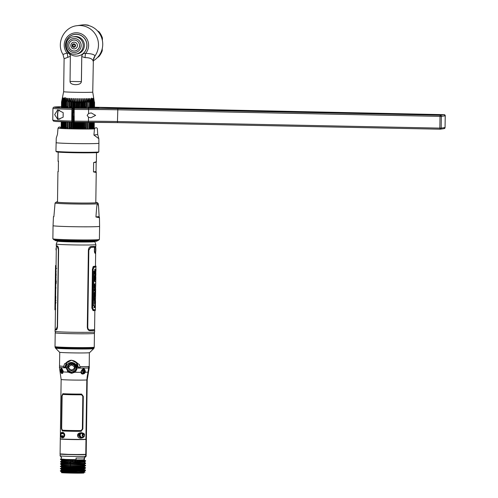 <?xml version="1.0" encoding="UTF-8"?>
<svg xmlns="http://www.w3.org/2000/svg" width="498" height="498" viewBox="0 0 498 498"><rect width="100%" height="100%" fill="white"/><g stroke="black" fill="none" stroke-linecap="round" stroke-linejoin="round"><path stroke-width="0.75" d="M54.643 239.88A21.501 0.691 0.8 0 0 54.631 239.936A21.501 0.691 0.8 0 0 71.88 240.833A21.501 0.691 0.8 0 0 97.614 240.534A21.501 0.691 0.8 0 0 97.608 240.484M97.614 240.534L97.023 241.107A20.922 0.672 -179.2 0 1 71.986 241.399A20.922 0.672 -179.2 0 1 55.203 240.522L54.631 239.936M56.94 240.26A20.922 0.672 -179.2 0 1 58.64 240.179M93.599 240.665A20.922 0.672 -179.2 0 1 95.299 240.795M55.515 332.72A19.615 0.635 0.8 0 0 55.21 332.826A19.615 0.635 0.8 0 0 70.959 333.666A19.615 0.635 0.8 0 0 94.439 333.374A19.615 0.635 0.8 0 0 94.141 333.262M94.439 333.374L94.247 347.187A19.615 0.635 -179.2 0 1 70.766 347.48A19.615 0.635 -179.2 0 1 55.017 346.639L55.21 332.826M71.594 352.864A15.027 0.486 -179.2 0 1 59.536 352.235L55.515 348.102A19.111 0.616 -179.2 0 0 70.841 348.899A19.111 0.616 -179.2 0 0 93.711 348.631L89.572 352.652A15.027 0.486 -179.2 0 1 71.594 352.864M55.595 346.801A19.578 0.629 0.8 0 0 55.054 346.944A19.578 0.629 0.8 0 0 70.766 347.778A19.578 0.629 0.8 0 0 94.203 347.492A19.578 0.629 0.8 0 0 93.668 347.33M79.805 367.512L80.209 367.512M64.746 367.207L65.736 366.335M71.494 363.154L71.494 363.416C74.109 363.702 75.578 365.183 75.901 367.854C76.057 369.946 74.588 371.371 71.494 372.137C68.475 371.24 67.062 369.753 67.255 367.673C67.51 365.022 68.917 363.602 71.482 363.416M89.354 352.721L89.223 366.36A14.859 0.479 -179.2 0 1 88.93 366.453A14.859 0.479 -179.2 0 1 80.228 366.677L79.985 366.653M78.049 363.733L71.575 360.16L65.531 363.384M63.607 366.335A14.859 0.479 -179.2 0 1 59.505 365.949L59.754 352.304M65.748 363.322L66.029 362.911M66.39 362.451L70.411 360.222M76.524 241.997L76.549 241.474M81.915 242.04L81.94 241.524M81.896 242.04L81.902 241.524M76.561 241.997L76.568 241.474M59.636 365.968L63.57 366.428L64.64 367.817L65.499 366.852L66.682 363.789L65.997 362.918C69.564 359.444 73.368 359.519 77.414 363.154L76.592 363.994L77.887 367.107L78.921 368.109L80.34 366.771L88.831 366.565L86.82 379.937L85.893 439.236C82.444 439.678 57.706 439.174 60.401 438.719M62.754 432.413A2.571 2.521 -98.3 0 0 60.887 434.368L60.557 434.331L60.544 435.383C59.791 437.051 63.881 439.908 64.759 435.159L62.991 437.642L60.874 435.358A2.571 2.521 -98.3 0 0 63.408 437.481M60.557 434.331C59.561 432.252 64.522 431.069 64.759 435.159M77.595 435.42C77.788 439.709 84.268 438.221 84.386 435.868L84.399 434.816C85.301 432.681 77.489 431.43 77.595 435.42L80.576 432.768L84.1 434.841A2.571 2.521 -98.3 0 0 83.185 433.279M61.341 428.523L62.35 430.932A13.041 0.423 0.8 0 0 81.068 431.312L82.861 428.965L83.315 396.371L81.591 394.067A13.041 0.423 -179.2 0 1 62.866 393.688L61.802 395.935L61.341 428.523M63.246 371.745L63.258 371.931C62.375 374.116 61.528 374.06 60.719 371.751L60.93 371.645M71.519 373.288L68.22 372.13L68.786 371.508L71.637 372.566L71.519 373.288L74.893 372.261L77.09 368.097L76.431 368.047C76.997 366.005 75.379 364.312 71.581 362.955L70.921 362.992L67 367.848L66.147 367.873C66.29 364.586 68.064 362.768 71.482 362.413C75.042 362.905 76.91 364.804 77.09 368.097A14.909 0.479 -179.2 0 0 78.921 368.109A14.909 0.479 -179.2 0 0 88.812 367.904M88.115 372.099A14.255 0.461 -179.2 0 1 85.102 372.249C85.363 373.587 81.267 375.467 80.956 372.299L82.519 373.681L84.554 372.018L85.102 372.249L85.332 371.452L84.616 371.34M81.205 371.464C81.765 369.815 82.525 369.018 83.483 369.068L81.006 371.502L80.956 372.299A14.255 0.461 -179.2 0 1 74.893 372.261M80.981 371.676A1.071 0.834 -86.9 0 0 81.031 371.502C83.116 367.879 84.554 367.866 85.332 371.452M60.849 370.904L60.488 370.942L60.719 371.751A14.255 0.461 -179.2 0 1 60.028 371.601L61.136 379.476L60.308 438.769M60.488 370.942C60.619 367.375 61.503 367.443 63.146 371.135L63.246 371.029M60.028 371.601L59.436 367.381A14.909 0.479 -179.2 0 0 64.64 367.817A14.909 0.479 -179.2 0 0 66.147 367.873L68.22 372.13A14.255 0.461 -179.2 0 1 63.258 371.931L63.146 371.135M59.555 365.986L59.436 367.381M60.912 370.313L61.553 368.62M62.25 369.174A2.328 1.114 -90.2 0 0 61.864 370.861L61.123 370.867M61.167 371.564L61.441 372.043M61.478 372.118L61.939 372.896C60.364 371.863 60.364 370.543 61.914 368.974A2.004 0.959 89.8 0 1 62.063 368.943A0.946 0.828 94.2 0 0 61.509 369.852A1.102 0.529 -90.2 0 0 60.968 370.91A1.102 0.529 -90.2 0 0 61.478 372.05A0.946 0.828 94.2 0 0 62.051 372.946A2.004 0.959 89.8 0 1 61.933 372.921M61.97 372.934L62.567 373.276L63.165 371.844M83.483 369.068L84.772 371.352M84.262 371.321L84.168 371.321A2.328 1.818 93.1 0 0 84.118 370.767M83.44 369.448A2.328 1.818 93.1 0 0 82.979 369.136M76.431 368.047L76.443 368.041C75.758 365.756 76.742 364.106 71.581 362.955L71.482 362.413M60.887 434.368L62.399 432.389L64.703 435.152C64.485 433.272 63.719 432.351 62.399 432.389L62.399 432.389M84.081 435.831L81.535 437.947L77.707 435.42M81.971 432.743A2.571 2.521 -98.3 0 0 81.46 432.718L80.576 432.768M81.068 432.774A2.571 2.521 -98.3 0 0 79.132 435.694A2.571 2.521 -98.3 0 0 81.902 437.842M60.233 454.101L60.065 455.826A13.041 0.423 0.8 0 0 60.071 455.838A13.041 0.423 0.8 0 0 71.7 456.405A13.041 0.423 0.8 0 0 85.749 456.286L84.118 457.892A11.404 0.367 -179.2 0 1 76.157 458.042M60.183 453.989C57.494 454.444 82.232 454.948 85.681 454.506L85.749 456.286M84.118 457.892L84.243 459.623L83.284 459.81A11.404 0.367 -179.2 0 1 70.467 459.828A11.404 0.367 -179.2 0 1 61.659 459.349L61.659 459.125M75.036 467.79L75.049 467.149M75.136 460.812L75.148 459.897M71.949 459.859L71.93 460.874L71.936 459.859M71.843 467.211L71.837 467.852L71.837 467.211M85.594 461.185L84.299 461.883L84.287 462.53L84.299 461.883L85.419 460.874L70.535 461.571L60.656 461.534L61.771 460.905L84.324 460.202L85.419 460.874L84.299 461.883L61.746 462.586L61.74 463.233L70.716 463.215L70.479 461.951L85.413 461.254L85.675 460.718L84.629 460.389M60.65 461.914L70.479 461.951M61.659 459.212L60.681 459.417L63.227 459.629L60.681 459.586L61.777 460.258L70.741 460.245L70.535 461.571M84.461 461.82L85.388 463.202L84.287 462.53L85.388 463.202L60.619 463.862M60.619 464.236L85.382 463.582L84.268 464.211L70.679 464.902L70.473 466.228L60.588 466.19L61.708 465.562L84.255 464.858L85.357 465.53L70.473 466.228M85.563 463.507L84.268 464.211L85.644 463.047M61.547 460.252L61.54 460.899L60.395 461.914L61.515 462.58L63.7 462.63M84.268 464.211L84.417 464.622L84.081 464.503M84.417 464.622L85.612 465.375L85.351 465.91L77.812 466.464L60.519 466.564M60.582 466.564L61.684 467.242L70.654 467.224L70.666 467.871L61.671 467.89L60.557 468.525L70.473 468.469L70.666 467.871L84.224 467.186L84.23 466.539L85.351 465.91L84.23 466.539L70.654 467.224L70.442 466.228M60.551 468.892L70.417 468.929L70.648 469.552L61.646 469.57M83.745 468.475L85.32 468.238L84.224 467.186L85.32 467.859L70.473 468.469L83.745 468.475L70.417 468.929M61.764 468.531L60.308 468.518L61.428 469.564L61.416 470.212L60.277 470.847L61.21 471.787M85.32 467.859L85.475 468.176L84.199 468.867L84.193 469.508L85.289 470.187L70.442 470.878L60.526 470.847L61.64 470.212L70.66 470.193L70.442 470.878M84.324 471.133L84.162 471.836L77.974 472.353L84.728 472.191L84.162 471.836L84.168 471.195L84.162 471.836L84.168 471.195L85.463 470.498L84.168 471.195L85.289 470.187L85.283 470.566L70.386 471.257L70.616 471.874L61.316 471.712M60.519 471.22L70.386 471.257M77.974 472.353L70.66 472.272L70.616 471.874L84.168 471.195M61.864 471.899L70.66 472.272A11.298 0.361 -179.2 0 1 68.425 472.222A11.298 0.361 -179.2 0 1 62.057 471.899M83.508 471.973A11.298 0.361 -179.2 0 1 83.963 472.172L84.728 472.191L83.963 472.172A11.298 0.361 -179.2 0 1 78.174 472.341M61.453 467.236L61.677 467.883M62.742 373.214L61.87 370.711M64.877 367.754A13.228 0.423 -179.2 0 1 64.118 367.717M79.512 367.86L79.512 368.053A13.228 0.423 -179.2 0 1 78.672 368.047M72.21 373.257L71.525 372.977M70.623 372.436L69.845 371.763M74.825 372.311L72.359 372.062M71.619 362.955A4.837 4.737 81.7 0 0 70.523 363.509L70.535 363.054M68.867 364.281L69.434 363.453M71.058 363.428A4.893 4.799 81.7 0 1 71.855 362.967M67.921 365.327L67.112 367.617L67.336 368.532M78.311 368.047L78.254 366.883L76.518 363.44M79.406 367.729L78.566 368.01M61.951 371.029L62.088 371.01A27.745 27.191 81.7 0 1 62.549 372.797M80.303 437.474A3.262 3.193 81.7 0 1 79.736 433.565M70.803 363.005L70.803 363.335M64.547 472.465L61.796 472.54L64.547 472.465C61.87 472.764 74.551 473.181 79.686 472.944L79.699 472.347M77.009 467.734L77.022 467.093M75.64 467.13L75.634 467.778M70.716 462.598L70.504 463.899M67.342 468.5L67.355 467.896M67.361 467.255L67.373 466.676M67.417 463.246L67.429 462.598M66.39 462.598L66.377 463.246M66.327 466.676L66.321 467.255M66.315 467.902L66.302 468.506M63.918 468.525L63.925 467.902L63.937 468.525M63.931 467.255L63.943 466.67M63.987 463.246L63.999 462.598M64.03 460.27L64.043 459.604M61.796 472.54L61.796 472.54C58.179 472.944 81.828 473.43 83.957 472.994L79.686 472.944M81.815 459.866L81.809 460.526M81.716 466.863L81.51 467.479M81.641 472.322L81.635 472.969M82.668 472.297L82.662 472.82L82.195 472.851L82.201 472.309L82.195 472.851L83.957 472.994L82.662 472.72M82.494 468.512L82.5 468.176L82.506 468.512M82.531 466.794L82.519 467.441L82.519 466.794M82.624 459.841L82.618 460.457L82.612 459.841M60.75 371.726A26.462 25.927 -98.3 0 0 60.663 371.408A13.602 13.328 81.7 0 1 60.532 370.948M60.955 436.895L60.961 436.036M60.968 435.738L60.993 433.988M60.849 434.393L60.818 436.615M83.845 434.094A2.129 2.085 81.7 0 1 84.056 434.549L84.554 434.474M82.17 433.011A2.173 2.129 -98.3 0 0 82.046 433.036L81.591 433.142A2.129 2.085 81.7 0 1 82.45 433.123M81.821 433.104A2.173 2.129 -98.3 0 0 81.411 433.304M81.989 437.244A2.173 2.129 -98.3 0 0 82.438 437.319M83.77 436.472A2.129 2.085 81.7 0 1 82.207 437.344L82.668 437.319A2.173 2.129 -98.3 0 0 82.992 437.275M82.207 437.344A2.129 2.085 81.7 0 1 81.591 433.142M63.85 367.499L64.914 367.549L63.875 367.524M79.892 367.86L79.257 367.86L79.91 367.848M81.305 431.293L81.124 431.305A12.855 0.417 -179.2 0 1 62.399 430.926L61.416 428.51L61.87 395.922L62.922 393.681M81.137 430.558L82.394 428.965L82.849 396.371L81.635 394.808A12.855 0.417 -179.2 0 1 62.91 394.422L62.81 394.428M62.387 430.185L61.665 428.541L62.119 395.954L62.885 394.428A12.948 0.417 0.8 0 0 81.604 394.808L82.817 396.377L82.363 428.965L81.106 430.565A12.948 0.417 -179.2 0 1 62.387 430.185M80.01 366.833L80.022 366.914C79.661 367.835 79.107 367.891 78.342 367.088L77.153 363.484L79.188 364.293L80.01 366.833M64.715 363.615L65.991 363.254L66.178 363.565L64.902 366.814C64.367 367.611 63.918 367.536 63.576 366.578L64.715 363.615M79.194 467.653L79.201 467.006M79.288 460.669L79.3 459.903M77.937 459.909L77.925 460.725M77.837 467.062L77.831 467.709M77.389 467.722L77.819 468.556M69.82 468.475L69.832 467.877M69.838 467.236L69.845 466.651M69.894 463.227L69.907 462.58M69.938 460.252L69.944 459.816M67.547 459.754L67.541 460.27M67.51 462.598L67.498 463.24M67.454 466.676L67.442 467.255M67.435 467.896L67.429 468.5M64.061 459.61L64.049 460.27M64.018 462.598L64.012 463.246M63.962 466.67L63.956 467.255M65.282 468.512L65.294 467.902M65.3 467.255L65.306 466.676M65.356 463.246L65.369 462.605M65.4 460.276L65.406 459.673M60.688 459.256L60.426 459.586M82.288 373.649L82.562 373.313M82.973 372.361L83.079 371.825M83.141 370.63A1.071 0.51 -90.2 0 1 83.147 371.01L83.116 370.375M81.697 372.56L81.267 372.678M84.94 454.394L71.824 454.581L60.918 453.946M73.225 371.813L74.588 371.545A4.277 4.189 -98.3 0 0 76.879 369.342M74.358 363.889L74.351 364.53M77.153 460.75L77.165 459.909M75.789 459.903L75.777 460.793M70.797 459.835L70.784 460.887M67.498 460.27L67.504 459.754M65.755 454.462A11.367 0.367 0.8 0 1 66.551 454.456L66.551 454.487M66.477 459.716L66.471 460.27M63.62 468.525L63.626 467.902M63.632 467.255L63.644 466.67M63.688 463.246L63.7 462.598M63.732 460.27L63.744 459.592M63.943 459.598L63.931 460.27M63.9 462.598L63.893 463.246M63.844 466.67L63.837 467.255M63.825 467.902L63.819 468.525M84.448 459.523L84.492 457.811A11.404 0.367 -179.2 0 1 84.486 457.818A11.404 0.367 -179.2 0 1 84.268 457.874L85.899 456.268L86.963 379.918A26.089 25.566 81.7 0 1 88.258 372.081A13.975 13.695 -98.3 0 0 88.955 367.885L89.173 366.397M64.945 367.717L65.325 367.356M85.899 456.268A13.041 0.423 0.8 0 0 86.148 456.199A13.041 0.423 0.8 0 0 86.154 456.187L87.218 379.837A13.041 0.423 -179.2 0 1 86.963 379.918M60.619 434.387L60.6 435.856M84.243 459.623L84.268 457.874M83.683 459.747L84.143 459.847M62.785 373.176L61.97 369.933M71.799 363.434L71.805 362.992M62.586 437.356L62.798 436.534M63.781 437.232L62.592 436.958M63.439 432.837L63.607 432.793A2.048 2.011 -98.3 0 0 62.144 433.826L62.736 433.714A2.104 2.067 81.7 0 1 63.489 432.924L63.445 432.949M64.254 436.684L63.439 436.503A2.104 2.067 81.7 0 1 62.704 435.682L62.119 435.762A2.048 2.011 -98.3 0 0 64.124 436.87L64.03 436.877M63.489 432.924L62.655 432.438M83.129 437.007L82.662 433.229L82.095 435.352L83.135 437.007M83.925 436.211L83.925 436.204A2.048 2.011 -98.3 0 1 82.294 437.25L82.799 437.219M82.631 433.21A2.048 2.011 -98.3 0 0 80.184 435.495A2.048 2.011 -98.3 0 0 82.294 437.25M80.004 460.308L79.68 460.289M83.938 460.289L82.836 460.164M80.004 459.934L79.674 460.65M62.941 459.617L63.744 459.629M70.448 459.828L70.604 460.245M84.255 464.858L85.351 465.91L85.612 465.375M85.575 467.703L84.224 467.186M83.876 467.267L82.743 467.136M83.882 471.905L84.336 471.948M84.318 471.612L85.09 472.073L84.728 472.191M85.463 470.498L85.538 470.037L84.517 469.707M63.626 467.927L61.671 467.89M75.186 467.722L75.459 467.143M81.616 459.872L81.61 460.538M81.516 466.875L81.51 467.522M79.898 467.616L79.91 466.975M79.997 460.638L80.004 459.897M81.242 459.878L81.23 460.563M81.143 466.9L81.13 467.547M70.492 468.425L70.498 467.871M70.504 467.23L70.511 466.85M70.56 463.221L70.573 462.574M70.392 459.828L70.386 460.245M75.298 459.897L75.285 460.806M75.198 467.143L75.186 467.79M70.399 462.574L70.392 463.221M70.343 466.645L70.336 467.23M70.33 467.877L70.318 468.469M61.833 472.527L64.385 472.409M81.635 472.658L81.124 472.633M81.13 472.191L81.124 472.733L81.635 472.751M81.124 472.733L79.692 472.639M79.636 466.987L79.63 467.634M82.724 468.506L82.724 468.164M82.736 467.417L82.749 466.769M82.836 460.432L82.842 459.835M64.541 434.125L64.516 436.167M77.022 364.611L77.427 364.617M84.355 468.805L84.193 469.508L84.423 468.743M83.788 468.469L82.724 468.301M75.634 467.747L75.217 467.722L75.192 468.369M63.987 433.148L63.937 436.603M64.479 436.254L64.51 434.038M75.989 371.153A2.048 2.004 -112.3 0 0 74.569 372.305M73.617 372.286L73.617 371.819M73.58 371.819L73.455 372.286M73.86 364.411L73.505 363.484L72.067 363.453L72.222 362.712M73.05 363.77L74.015 363.509M73.349 371.813L73.349 372.28M71.6 370.717C75.69 371.041 76.511 364.43 71.563 364.318C66.707 364.231 67.579 370.867 71.6 370.717L71.594 370.026C75.372 368.539 75.36 366.852 71.569 364.966C67.859 366.696 67.865 368.383 71.594 370.026M83.421 370.3A1.102 0.859 93.1 0 0 83.39 372.498A1.102 0.859 93.1 0 0 83.421 370.3M82.954 373.375A2.004 1.562 -86.9 0 1 81.423 371.39A2.004 1.562 -86.9 0 1 83.01 369.373A2.004 1.562 -86.9 0 1 83.676 369.553C84.977 370.861 84.915 372.099 83.477 373.257A2.004 1.562 -86.9 0 1 82.954 373.375M81.186 372.348L81.61 372.373M82.811 372.211A1.071 0.834 93.1 0 0 82.905 370.524M61.242 371.913A2.004 0.959 89.8 0 1 61.235 369.983M62.717 370.02A1.071 0.51 -90.2 0 0 62.48 371.209A1.071 0.51 -90.2 0 0 62.966 372.012L63.171 372.012M85.781 454.332A13.041 0.423 -179.2 0 1 71.519 454.444A13.041 0.423 -179.2 0 1 60.096 453.871L60.302 438.968A13.041 0.423 0.8 0 0 71.724 439.547A13.041 0.423 0.8 0 0 85.986 439.435L85.781 454.332M60.924 439.105L60.445 438.912A13.041 0.423 0.8 0 0 60.302 438.968M94.838 241.642L95.859 244.58A19.796 0.635 0.8 0 0 95.859 244.58A19.796 0.635 0.8 0 1 72.16 244.885A19.796 0.635 -179.2 0 1 56.268 244.039A19.796 0.635 -179.2 0 1 56.268 244.032L57.376 241.119A18.731 0.604 0.8 0 0 72.409 241.922A18.731 0.604 0.8 0 0 94.838 241.642A18.731 0.604 0.8 0 0 93.556 241.412M95.865 244.593L95.84 246.217A19.796 0.635 -179.2 0 1 90.972 246.566C89.491 246.784 88.625 247.979 88.376 250.145L87.299 327.167C87.486 329.34 88.32 330.504 89.802 330.666A19.796 0.635 0.8 0 0 94.664 330.311L94.645 331.936A19.796 0.635 0.8 0 0 94.645 331.936A19.796 0.635 0.8 0 1 70.94 332.228A19.796 0.635 -179.2 0 1 55.054 331.394A19.796 0.635 -179.2 0 1 55.048 331.382L55.073 329.763A19.796 0.635 0.8 0 0 56.069 329.981C56.84 329.863 57.326 328.73 57.525 326.564L58.602 249.535C58.465 247.357 58.011 246.137 57.245 245.869A19.796 0.635 -179.2 0 1 56.249 245.657L56.268 244.039M81.927 240.895L81.927 240.895A18.731 0.604 0.8 0 0 79.805 240.845A18.731 0.604 0.8 0 0 76.58 240.789L76.561 240.789M76.543 240.789A18.731 0.604 0.8 0 0 67.585 240.727M58.664 240.92A18.731 0.604 0.8 0 0 57.376 241.119M84.641 240.97A18.731 0.604 0.8 0 0 81.946 240.895M95.927 266.866L94.141 267.127L93.101 269.026L92.553 308.075L93.543 309.899L95.323 309.632L95.379 310.428A16.303 0.523 -179.2 0 1 93.556 310.646L92.174 308.088L92.721 269.038L94.172 266.38A16.303 0.523 0.8 0 0 95.996 266.162A16.303 0.523 0.8 0 0 95.94 266.119L95.853 266.231M95.074 307.565L95.106 305.535L95.099 307.565M95.591 270.918L95.61 269.225M57.942 288.734L57.519 310.578M56.187 329.975A19.615 0.635 -179.2 0 1 55.259 329.769L55.266 329.085M56.255 329.234A19.615 0.635 0.8 0 0 56.293 329.24L57.413 326.545L58.49 249.51L57.444 246.622A19.615 0.635 -179.2 0 1 56.423 246.404L56.436 246.473M57.594 247.07L57.774 246.193M56.187 329.234A19.702 0.635 -179.2 0 1 55.178 329.022L55.446 309.843A19.702 0.635 0.8 0 0 55.452 309.862L56.069 265.602A19.702 0.635 -179.2 0 1 56.062 265.577L56.33 246.404A19.702 0.635 0.8 0 0 57.338 246.616L58.372 249.51L57.295 326.539L56.187 329.234M92.902 267.046L92.889 267.918M94.489 329.626L94.477 330.311A19.615 0.635 -179.2 0 1 89.64 330.66M95.554 248.041L95.255 247.07C94.303 249.044 94.278 250.911 95.18 252.685L95.492 251.714M95.653 246.298L95.641 246.958A19.615 0.635 -179.2 0 1 95.635 246.971L95.61 248.11M93.251 267.096L93.257 266.579M89.603 329.913A19.615 0.635 0.8 0 0 89.621 329.913C88.451 329.819 87.797 328.898 87.642 327.155L88.719 250.133L90.754 247.307A19.615 0.635 -179.2 0 0 94.29 247.17L94.321 247.176M95.56 251.639L95.193 253.414M94.85 310.553L94.583 329.564A19.702 0.635 -179.2 0 1 89.708 329.919C88.563 329.825 87.909 328.904 87.76 327.161L88.831 250.139L90.86 247.307A19.702 0.635 0.8 0 0 94.383 247.17L94.539 248.023C94.178 251.06 94.415 252.86 95.261 253.42L95.653 251.521M93.375 266.486L93.369 266.922M95.703 248.234L95.728 246.971A19.702 0.635 0.8 0 0 95.734 246.958A19.702 0.635 0.8 0 0 95.641 246.896M94.508 303.027L94.533 300.493L94.67 304.309M94.794 295.382L94.801 294.797M94.832 292.855L94.838 292.152M94.881 289.064L94.9 287.838M95.081 275.064L95.093 273.869M95.672 251.496L95.467 266.131A19.702 0.635 -179.2 0 1 95.467 266.131A19.702 0.635 -179.2 0 1 93.686 266.368L92.416 269.032L91.869 308.081L93.07 310.634A19.702 0.635 0.8 0 0 93.35 310.615M54.967 309.856A16.303 0.523 -179.2 0 1 54.917 309.812L55.29 307.316L55.838 268.266L55.533 265.546A16.303 0.523 0.8 0 0 55.589 265.59L55.981 268.285L55.434 307.341L54.967 309.856M55.06 309.744A16.303 0.523 -179.2 0 1 55.515 309.681M56.062 265.422A16.303 0.523 0.8 0 0 55.533 265.546M55.639 308.922L55.278 308.965M55.795 266.2L56.174 266.156M55.589 266.343L55.272 307.241L54.929 308.972L55.496 268.509L56.722 268.329M56.187 266.249L55.813 266.293M58.241 267.339L58.129 266.959M55.297 308.866L55.652 308.828M54.961 306.849L55.066 305.062M55.552 270.426L55.521 266.386M55.932 270.395L55.452 304.994M56.286 268.434L55.975 268.509M56.193 275.282L56.037 274.031L55.963 275.438M56.013 271.466L56.243 271.784M56.137 278.948A15.836 0.51 0.8 0 0 55.95 278.98L55.932 280.405A15.836 0.51 0.8 0 0 55.888 280.418M55.95 275.979A15.836 0.51 -179.2 0 1 55.994 275.967L55.969 277.392A15.836 0.51 -179.2 0 1 56.162 277.361M56.069 283.879L55.851 283.399M55.882 281.102L56.118 280.536M55.782 288.373A15.836 0.51 -179.2 0 1 55.857 288.354L55.726 286.736M55.869 298.283A15.836 0.51 0.8 0 0 55.764 298.302L55.788 296.304A15.836 0.51 0.8 0 0 55.689 296.329L55.658 298.688A15.836 0.51 0.8 0 0 55.633 298.688M55.508 302.473L55.527 300.804M55.957 302.33L55.483 304.222M55.552 299.03L55.981 300.742M56.28 281.681L55.932 282.223L56.262 282.683M55.558 275.531C55.234 273.427 55.602 269.48 55.844 272.275C56.031 274.404 56.081 274.554 55.981 272.717L56.093 273.794M55.477 275.973A16.303 0.523 0.8 0 0 55.415 275.998L55.353 280.436A16.303 0.523 -179.2 0 1 55.415 280.411M56.1 281.924L56.318 281.146M56.286 283.094L56.087 282.472M55.403 281.158L55.371 283.331M55.807 282.671L55.471 282.21L55.82 281.675M56.013 287.888L55.813 287.427M55.303 288.373A16.303 0.523 0.8 0 0 55.241 288.392L55.222 289.911A16.303 0.523 -179.2 0 1 55.284 289.892M55.346 285.217A16.303 0.523 0.8 0 0 55.284 285.242L55.322 287.215M55.272 290.49A16.303 0.523 0.8 0 0 55.21 290.515L55.191 292.102A16.303 0.523 -179.2 0 1 55.253 292.077M55.216 294.741A16.303 0.523 0.8 0 0 55.154 294.766L55.097 298.713A16.303 0.523 -179.2 0 1 55.16 298.688M55.147 299.454L55.085 303.724M95.336 309.544L93.58 309.8L92.609 308.001L93.157 269.101L94.178 267.221L95.859 267.065M95.635 269.225L95.61 270.918M95.803 273.589L95.933 266.959M95.485 269.244L95.367 270.924L95.927 270.974L95.952 269.132L94.726 269.306L94.695 271.155L93.935 271.192L93.45 305.828L94.215 305.784L94.19 307.646L95.417 307.465L95.373 304.589M95.429 300.394L95.454 298.576M95.479 296.989L95.492 295.924M95.554 291.529L95.566 290.757M95.585 289.238L95.604 288.199M95.628 286.082L95.641 285.485M95.672 281.725A16.303 0.523 0.8 0 0 95.759 281.694L95.709 285.454A16.303 0.523 -179.2 0 1 94.782 285.597L94.807 284.009A16.303 0.523 0.8 0 0 95.641 283.904L95.697 281.233M95.734 277.199A16.303 0.523 0.8 0 0 95.828 277.162L95.772 281.202A16.303 0.523 -179.2 0 1 94.844 281.345L94.9 277.398A16.303 0.523 0.8 0 0 95.236 277.367L95.205 279.727A16.303 0.523 0.8 0 0 95.379 279.708L95.404 277.71A16.303 0.523 0.8 0 0 95.622 277.679L95.597 279.677A16.303 0.523 0.8 0 0 95.703 279.652L95.784 275.176M95.386 309.588L95.442 305.604L94.881 305.523L94.95 307.44L93.73 307.621M95.946 269.138L95.877 270.383L95.784 269.2M94.937 302.025L94.919 302.946M95.018 295.638L95 297.063A16.303 0.523 0.8 0 0 95.548 296.957L95.529 298.545A16.303 0.523 -179.2 0 1 94.981 298.651L94.956 300.076A16.303 0.523 -179.2 0 1 94.583 300.107L94.645 295.675A16.303 0.523 0.8 0 0 95.018 295.638L95.031 295.065M95.062 292.544L95.074 291.585M95.124 288.305L95.13 287.682M95.18 283.972L95.186 283.891A15.836 0.51 -179.2 0 1 94.346 283.997L94.321 285.584A15.836 0.51 0.8 0 0 94.782 285.541M95.311 274.635L95.317 274.255M93.755 305.809L92.983 305.797M95.435 272.829L95.367 270.924M95.012 302.772L94.707 300.985M94.62 297.045A15.836 0.51 -179.2 0 1 94.545 297.057L94.564 295.631A15.836 0.51 -179.2 0 1 94.178 295.663L94.116 300.101A15.836 0.51 0.8 0 0 94.502 300.064L94.52 298.638A15.836 0.51 0.8 0 0 94.601 298.632M95.149 292.413L95.168 291.149L94.215 293.023L94.197 294.635L95.099 296.229L95.112 295.177L95.087 296.951A15.836 0.51 -179.2 0 1 95 296.982M95.018 295.862L95.099 296.229M95.261 285.547L95.236 286.045A15.836 0.51 -179.2 0 1 94.315 286.188L94.29 287.707A15.836 0.51 0.8 0 0 94.745 287.663L94.247 290.857A15.836 0.51 0.8 0 0 94.707 290.813M95.037 288.716L95.205 287.67M95.317 281.302L95.299 281.681A15.836 0.51 -179.2 0 1 95.211 281.719M94.863 279.708A15.836 0.51 -179.2 0 1 94.751 279.72L94.782 277.361A15.836 0.51 -179.2 0 1 94.433 277.386L94.383 281.333A15.836 0.51 0.8 0 0 94.844 281.289M95.392 276.073L95.361 277.156A15.836 0.51 -179.2 0 1 95.28 277.187M94.962 272.78L94.514 271.889L94.489 273.639L94.95 274.423L94.439 277.075L94.913 276.11M95.398 274.454L94.975 271.896L95.697 273.614A16.303 0.523 0.8 0 0 95.877 273.558L95.853 275.145A16.303 0.523 -179.2 0 1 95.678 275.201L94.9 277.087L95.411 274.435M94.975 294.243L94.639 293.801L94.987 293.241M94.969 302.006L95.112 301.458C95.305 298.47 95.747 302.037 95.305 304.72L95.33 303.201C95.417 301.34 95.386 301.495 95.224 303.68C95.106 306.519 93.823 302.821 94.987 300.499L94.969 302.006M95.579 294.685L95.56 296.235L94.657 294.642L94.676 293.029L95.628 291.156L95.579 294.685M95.429 294.25L95.442 293.254L95.093 293.814L95.429 294.25M95.66 289.207L95.635 290.726A16.303 0.523 -179.2 0 1 94.707 290.863L95.199 287.676A16.303 0.523 -179.2 0 1 94.751 287.713L94.776 286.194A16.303 0.523 0.8 0 0 95.703 286.057L95.516 289.257A16.303 0.523 0.8 0 0 95.66 289.207M95.902 269.163L95.896 269.686A16.303 0.523 -179.2 0 1 95.921 269.698L95.921 269.125M95.902 268.603L95.877 270.184L95.902 268.603M95.927 269.057L95.921 269.841A16.303 0.523 0.8 0 0 95.828 269.804L95.828 269.661A16.303 0.523 -179.2 0 1 95.884 269.679L95.84 269.069M56.268 250.724L55.95 249.125L56.318 247.475M95.448 249.934L95.803 251.316L95.859 248.465L95.448 249.934M76.076 457.979L76.063 459.654L65.879 459.442L61.466 459.05L60.968 458.266L61.621 457.432M96.002 161.788L96.164 162.23L96.002 161.788L93.618 162.603L93.487 171.916L95.853 172.395L96.033 171.542L95.853 172.395M93.618 162.603L96.164 162.23L96.033 171.542L93.487 171.916M96.5 152.662L96.375 161.887M58.297 171.629L58.447 161.022M57.5 201.939A19.702 0.635 0.8 0 0 57.338 201.958A19.702 0.635 0.8 0 0 72.764 202.923A19.702 0.635 0.8 0 0 95.965 202.748A19.702 0.635 0.8 0 0 95.809 202.474M97.72 203.495L98.548 206.278L99.127 216.518L95.946 216.985C96.544 207.977 97.017 203.595 97.359 203.819L97.72 203.495M97.359 203.819A21.582 0.697 0.8 0 1 73.542 203.981A21.582 0.697 0.8 0 1 55.06 203.035L53.884 216.73M99.127 216.518L99.002 217.651L95.946 216.985M53.454 216.605L53.056 225.681A23.269 0.747 0.8 0 0 74.009 226.715A23.269 0.747 0.8 0 0 99.133 226.472A23.269 0.747 -179.2 0 0 99.588 226.329L99.444 217.24L99.002 217.651M70.355 56.33L64.105 58.739L63.644 91.676L61.553 101.99L61.478 107.288L61.559 101.984A16.502 0.529 0.8 0 1 61.553 101.978A16.502 0.529 0.8 0 0 61.553 101.972A16.502 0.529 0.8 0 0 61.553 101.978L61.87 101.088A16.197 0.523 -179.2 0 1 61.87 101.088A16.197 0.523 -179.2 0 1 61.877 101.082L62.873 98.062M75.428 84.679C71.855 84.423 70.062 83.34 70.05 81.423L81.367 81.653C81.118 83.589 79.138 84.598 75.428 84.679M93.363 59.797L95.025 55.901C94.11 54.388 90.972 53.554 85.612 53.411L83.023 53.734A10.962 10.738 -98.3 0 0 84.131 37.86A10.962 10.738 -98.3 0 0 68.512 37.537A10.962 10.738 -98.3 0 0 69.172 53.454L70.361 55.595L70.05 81.423M83.023 53.734L81.778 55.832L81.367 81.653M69.172 53.454L66.987 53.031A9.319 7.016 -87.1 0 1 67.709 57.282M93.176 61.379L93.17 61.186C92.466 58.795 89.771 57.612 85.096 57.637A9.319 4.109 -90.1 0 1 85.612 53.411A12.438 12.189 -98.3 0 0 84.915 36.335A12.438 12.189 -98.3 0 0 68.164 35.993A12.438 12.189 -98.3 0 0 66.987 53.031L62.978 54.407L64.105 58.739M93.194 60.856A19.21 18.824 -98.3 0 0 102.146 39.435A19.21 18.824 -98.3 0 0 84.168 24.9A19.21 18.824 -98.3 0 0 81.124 25.093L76.873 25.709A19.21 18.824 81.7 0 1 83.764 26.002A19.21 18.824 81.7 0 1 95.025 55.901A9.319 9.107 -6.4 0 0 93.17 61.186M85.096 57.637L81.772 56.56L81.778 55.832M81.423 81.392L81.772 56.56M77.209 108.016L77.339 98.579L76.81 98.567L76.15 108.01M75.422 108.072L75.36 98.542L75.223 108.103M74.706 108.178L74.843 98.529L75.36 98.542M82.618 108.066L82.774 98.629M86.559 108.066L86.428 98.616M88.053 98.598L88.339 101.306M89.914 108.022L90.001 102.009L89.491 98.573M91.682 98.062L92.535 102.158M92.977 100.484L92.616 98.89M93.058 98.392L93.288 99.457M93.313 98.268L94.458 102.383L94.415 107.68A16.54 0.535 0.8 0 0 94.383 107.674M94.545 102.451A16.502 0.529 0.8 0 0 94.552 102.439L94.477 107.755L94.545 102.451L93.338 98.511M94.278 107.817L94.047 101.629A16.197 0.523 0.8 0 0 94.172 101.598L93.338 98.336M94.047 101.629L93.008 98.411L94.066 102.563A16.502 0.529 0.8 0 1 93.879 102.582L92.622 98.448L92.609 99.32M93.058 107.935L92.827 101.741A16.197 0.523 0.8 0 0 93.182 101.717L92.622 98.448M92.827 101.741L91.651 98.511L92.497 102.669A16.502 0.529 0.8 0 1 92.13 102.681L90.916 98.542L90.891 100.359M91.165 101.81L91.339 102.713A16.502 0.529 0.8 0 1 90.891 102.725L90.81 108.022L90.605 101.829A16.197 0.523 0.8 0 0 91.165 101.81L90.916 98.542M90.605 101.829L89.727 98.579L89.379 98.585L89.945 102.744L89.889 108.047A16.023 0.517 0.8 0 0 90.35 108.01L90.854 108.022A16.54 0.535 0.8 0 0 91.283 108.01L91.339 102.713M89.354 108.054L89.428 102.756L88.333 98.604L87.941 98.61L88.295 108.072A16.54 0.535 0.8 0 1 87.729 108.078L87.293 108.06A16.023 0.517 0.8 0 1 86.509 108.066M86.64 108.066L86.77 98.623L87.773 102.775A16.502 0.529 0.8 0 0 88.351 102.769M86.77 98.623L86.335 98.629L86.521 101.885A16.502 0.529 0.8 0 1 86.646 101.878M85.874 108.085L85.949 102.787L85.058 98.629L84.585 98.635L84.542 108.072M83.913 108.091L83.988 102.787L83.228 98.629L82.724 98.629L82.562 108.327M81.174 108.06L81.305 98.623L81.927 102.781A16.502 0.529 0.8 0 0 82.637 102.787M81.305 98.623L80.788 98.616L80.452 108.309M74.003 121.101A25.037 0.809 0.8 0 0 88.445 121.238A1.121 0.473 89.9 0 1 87.972 122.315A23.916 0.772 0.8 0 1 74.208 122.191L74.171 109.373L74.407 108.222L75.864 108.01A16.54 0.535 0.8 0 0 76.132 108.016L76.35 108.004A16.023 0.517 0.8 0 0 77.433 108.016L77.582 108.035A16.54 0.535 0.8 0 0 78.292 108.047L78.447 108.035A16.023 0.517 0.8 0 0 79.531 108.047L79.805 102.762L79.331 98.604L79.201 108.041M78.678 108.035L78.809 98.598L79.331 98.604M78.809 98.598L78.304 108.047M77.339 98.579L77.644 102.737A16.502 0.529 0.8 0 0 78.379 102.744M94.552 102.439A16.502 0.529 0.8 0 0 94.545 102.432L94.259 101.542L94.545 102.432M94.352 102.52A16.502 0.529 0.8 0 0 94.446 102.495L94.408 107.798A16.54 0.535 0.8 0 1 94.315 107.817L93.998 107.817M94.172 101.598L94.446 102.495M93.132 102.638A16.502 0.529 0.8 0 0 93.419 102.619L93.369 107.917A16.54 0.535 0.8 0 1 93.101 107.935L92.566 107.929A16.023 0.517 0.8 0 1 92.429 107.935M93.182 101.717L93.419 102.619M89.428 102.756A16.502 0.529 0.8 0 0 89.945 102.744M85.949 102.787A16.502 0.529 0.8 0 0 86.584 102.781L86.521 101.885A16.197 0.523 0.8 0 1 85.731 101.885M83.988 102.787A16.502 0.529 0.8 0 0 84.666 102.787M79.805 102.762A16.502 0.529 0.8 0 0 80.533 102.769M75.497 102.7A16.502 0.529 0.8 0 0 76.225 102.713M74.843 98.529L74.102 102.669L73.959 112.66A16.502 0.529 -179.2 0 1 73.25 112.641L73.393 102.656A16.502 0.529 0.8 0 0 74.102 102.669M73.393 102.656L73.424 98.498L72.926 98.486L72.789 107.929M71.345 107.885L71.363 102.6A16.502 0.529 0.8 0 0 72.042 102.619L72.926 98.486M71.363 102.6L71.569 98.448L71.096 98.436L70.087 102.563L70.013 107.867L70.374 107.861A16.023 0.517 0.8 0 0 71.289 107.885M69.502 107.829L69.826 98.392L69.39 98.38L69.253 107.823M69.378 107.823A16.023 0.517 0.8 0 1 68.6 107.798L68.164 107.805A16.54 0.535 0.8 0 1 67.603 107.78L67.691 102.482A16.502 0.529 0.8 0 0 68.27 102.501L69.39 98.38M67.691 102.482L68.226 98.336L67.828 98.318L66.62 102.432L66.545 107.736M67.361 107.749A25.037 0.809 -179.2 0 1 67.616 107.749A16.023 0.517 0.8 0 1 66.981 107.73L66.508 107.736A16.54 0.535 0.8 0 1 66.01 107.711L66.103 102.407L66.794 98.268L66.446 98.249L65.163 102.364L65.089 107.661M64.647 107.612A16.023 0.517 0.8 0 1 64.342 107.593L63.819 107.587A16.54 0.535 0.8 0 1 63.464 107.562L63.563 102.264A16.502 0.529 0.8 0 0 63.931 102.289L65.263 98.181L64.721 102.339A16.502 0.529 0.8 0 0 65.163 102.364M63.563 102.264L64.298 98.112L62.935 102.215L62.86 107.512M63.489 107.531A16.023 0.517 0.8 0 1 63.358 107.518L62.823 107.512A16.54 0.535 0.8 0 1 62.555 107.487L62.655 102.19L63.738 98.062L62.2 102.14L62.126 107.437M62.586 107.444L62.088 107.437A16.54 0.535 0.8 0 1 61.908 107.412L62.013 102.109L63.09 97.975L61.74 102.065L61.939 107.338M62.873 97.907L61.646 102.04A16.502 0.529 0.8 0 0 61.74 102.065M62.91 97.845L61.652 101.922L61.534 107.338A16.54 0.535 0.8 0 0 61.628 107.363L61.939 107.369M63.582 98.567L63.165 100.185M63.601 101.754L64.559 97.683M64.759 102.165L65.593 97.639M66.751 98.262L66.147 102.158M67.74 102.109L68.195 98.33M69.515 101.934L69.82 98.392M79.742 108.066A16.54 0.535 0.8 0 0 80.446 108.072L80.807 98.616M69.452 102.544A16.502 0.529 0.8 0 0 70.087 102.563M66.103 102.407A16.502 0.529 0.8 0 0 66.62 102.432M80.844 98.616L80.713 108.06M80.514 122.284L80.421 129.013M75.024 122.203L74.93 128.932M74.414 128.926L74.507 122.197M71.774 121.829L71.961 108.533M71.967 107.923L72.042 102.619M72.789 108.078L72.596 121.892M72.596 122.047L72.496 128.882M71.675 128.864L71.768 122.141M77.57 108.035L77.644 102.737M81.853 108.078L81.927 102.781M86.509 108.085L86.584 102.781M87.698 108.072L87.773 102.775M91.265 107.985A16.023 0.517 0.8 0 0 91.576 107.973L92.099 107.985A16.54 0.535 0.8 0 0 92.454 107.966L92.497 102.669M92.055 107.985L92.13 102.681M93.998 107.867L94.066 102.563M93.805 107.879L93.879 102.582M78.367 108.041L78.447 102.14M76.206 108.01L76.287 102.289M73.972 111.627A16.502 0.529 -179.2 0 1 74.034 111.627L74.165 102.345M70.069 107.861L70.143 102.351M66.589 107.736L66.664 102.289M63.931 102.289L63.856 107.587M66.029 107.686A16.023 0.517 0.8 0 1 65.555 107.661L65.051 107.661A16.54 0.535 0.8 0 1 64.622 107.636L64.721 102.339M68.195 107.805L68.27 102.501M70.996 128.845L71.09 122.122M69.054 122.072L68.961 128.789M67.902 128.758L67.996 122.041M67.323 128.739L67.417 122.029M64.354 128.627L64.447 121.929M65.126 128.658L65.226 121.96M65.425 107.661L65.512 101.374M64.889 121.948L64.796 128.646M61.273 128.472L61.366 121.811M62.854 101.505L62.873 100.347L62.86 101.486M62.885 99.264L62.891 98.716M61.466 121.811L61.372 128.478M64.522 100.664L64.423 107.599M64.223 121.923L64.13 128.621M65.543 101.281L65.456 107.661M65.257 121.96L65.157 128.658M69.776 128.814L69.869 122.091M72.552 114.64L71.911 116.159A16.502 0.529 0.8 0 0 71.793 116.159M71.899 117.067L71.911 116.159M72.552 128.882L72.646 122.035M72.646 121.892L72.839 108.072M72.845 107.929L72.976 98.486M73.243 117.179L73.287 112.641M73.274 112.641L73.212 117.179M73.791 128.914L73.972 116.165A16.502 0.529 0.8 0 0 73.262 116.159M78.074 128.982L78.167 122.253M83.272 98.965L83.147 108.072M82.948 122.303L82.855 129.026M87.972 99.077L87.978 98.604M88.376 98.797L88.32 102.476M89.621 129.019L89.715 122.315M90.941 98.666L90.916 100.521M90.611 122.315L90.518 129.007L90.617 122.315M94.085 128.932L94.178 122.327L94.078 128.932M92.983 99.874L92.97 100.92M92.952 102.096L92.871 107.935M92.672 122.321L92.578 128.97M93.699 128.945L93.792 122.321M93.506 128.951L93.599 122.321M91.613 101.131L91.52 107.973M91.321 122.315L91.227 128.994M92.13 128.982L92.223 122.321M91.763 128.988L91.856 122.321M87.405 129.032L87.499 122.315M86.347 129.038L86.44 122.315M88.078 122.315L87.984 129.032M86.216 129.038L86.31 122.315M85.581 129.038L85.675 122.315M81.56 129.019L81.653 122.29M80.881 129.013L80.975 122.284M82.363 122.296L82.27 129.026M77.277 128.97L77.371 122.24M76.916 128.97L77.009 122.234M78.105 122.253L78.012 128.982M70.672 128.839L70.766 122.116M70.965 107.879L71.096 98.436M63.171 99.438L63.159 100.472M63.146 101.642L63.059 107.512M62.86 121.873L62.767 128.552M62.667 128.546L62.76 121.867M62.96 107.512L63.034 101.928M63.053 100.845L63.065 99.768M63.084 98.467L63.09 97.975M62.891 99.245L62.897 98.697M63.588 98.044L63.576 98.822M63.551 100.559L63.458 107.524M63.252 121.886L63.159 128.571M63.707 101.698L63.732 100.042M76.866 98.567L76.736 108.01M76.536 122.228L76.443 128.957M84.635 98.629L84.61 100.322M84.685 129.032L84.778 122.309M84.977 108.072L85.102 98.909M93.325 99.295L93.319 99.861M93.288 99.725L93.294 99.164M92.584 101.032L92.491 107.929M92.292 122.321L92.198 128.982M92.398 102.215L92.423 100.521M90.86 102.619L90.785 108.022M90.586 122.315L90.493 129.007M90.194 129.013L90.287 122.315M90.487 108.016L90.58 101.741M79.001 122.265L78.908 128.994M78.385 128.988L78.479 122.259M61.186 128.465L61.273 121.805M75.13 128.938L75.223 122.209M75.951 122.222L75.858 128.951M79.437 129.001L79.531 122.271M80.259 122.278L80.166 129.007M83.62 129.032L83.714 122.309M84.392 122.309L84.299 129.032M89.061 129.019L89.154 122.315M89.671 122.315L89.578 129.019M91.066 122.315L90.972 129.001M92.765 128.97L92.858 122.321M93.138 122.321L93.045 128.957M80.222 129.007L80.315 122.278M75.914 128.951L76.013 122.222M66.296 128.702L66.39 121.998M73.025 128.895L73.187 117.179A16.502 0.529 0.8 0 0 73.897 117.198L73.735 128.907A19.982 0.641 0.8 0 0 94.458 128.92L95.255 127.905L96.581 127.712L97.353 128.496L97.72 134.516L98.834 138.656L93.917 135.07L94.458 128.92M69.085 128.795L69.178 122.078M69.813 122.091L69.72 128.814M65.736 128.683L65.829 121.979M66.346 121.998L66.253 128.702M63.196 128.577L63.29 121.886M63.657 121.904L63.563 128.59M62.287 128.528L62.381 121.854M62.661 121.861L62.567 128.546M61.646 128.496L61.74 121.823M61.926 121.836L61.833 128.503M82.326 129.026L82.425 122.296M86.266 129.038L86.359 122.315M93.979 128.932L94.072 122.327M94.172 128.926L94.265 122.327L94.178 128.926M76.474 53.996A8.74 8.566 -98.3 0 0 84.361 45.461A8.74 8.566 -98.3 0 0 73.953 36.74M86.882 45.443A10.881 10.663 81.7 0 1 76.063 56.1A10.881 10.663 81.7 0 1 65.549 45.007A10.881 10.663 81.7 0 1 76.368 34.35A10.881 10.663 81.7 0 1 86.882 45.443M98.212 152.425A20.872 0.672 -179.2 0 1 97.813 152.531A20.872 0.672 -179.2 0 1 75.615 152.755A20.872 0.672 -179.2 0 1 56.498 151.84L55.944 151.274A21.426 0.691 -179.2 0 1 55.932 151.255A21.426 0.691 -179.2 0 0 75.578 152.214A21.426 0.691 -179.2 0 0 98.367 151.983A21.426 0.691 -179.2 0 0 98.778 151.871A21.426 0.691 -179.2 0 1 98.778 151.871L98.212 152.425M60.974 128.453L60.14 126.965L58.814 127.158L58.017 128.173A19.982 0.641 0.8 0 0 73.741 128.907M58.017 128.173L57.475 134.323L56.255 138.095L55.932 151.255M79.456 127.718A19.982 0.641 0.8 0 0 78.927 127.706M76.462 127.675A19.982 0.641 0.8 0 0 75.933 127.669M73.044 127.644A19.982 0.641 0.8 0 0 72.565 127.637M70.685 127.631A19.982 0.641 0.8 0 0 69.788 127.631M67.336 127.637A19.982 0.641 0.8 0 0 66.309 127.644M65.748 127.65A19.982 0.641 0.8 0 0 65.176 127.656M63.171 127.687A19.982 0.641 0.8 0 0 62.779 127.7M61.285 127.737A19.982 0.641 0.8 0 0 61.198 127.743A19.982 0.641 0.8 0 0 60.912 127.749M94.695 128.235A19.982 0.641 0.8 0 0 94.19 128.204A19.982 0.641 0.8 0 0 94.097 128.198M92.591 128.111A19.982 0.641 0.8 0 0 92.211 128.092M90.213 128.005A19.982 0.641 0.8 0 0 89.634 127.986M85.594 127.855A19.982 0.641 0.8 0 0 84.697 127.83M82.873 127.787A19.982 0.641 0.8 0 0 82.344 127.774M93.917 135.07L97.72 134.516M97.552 57.407L98.71 56.76A19.185 18.806 -98.3 0 0 102.239 50.746L102.271 48.443M102.383 40.506L102.414 37.979A19.185 18.806 -98.3 0 0 99.058 31.822L97.44 30.826M88.986 25.641L88.302 25.217A19.185 18.806 -98.3 0 0 82.077 24.975M98.71 56.76L98.05 56.853M102.239 50.746L101.573 50.846M102.414 37.979L101.748 38.072M99.058 31.822L98.392 31.922M88.302 25.217L87.673 25.311M79.556 45.629A5.49 5.378 81.7 0 1 74.968 50.952A5.49 5.378 81.7 0 1 68.799 45.411A5.49 5.378 81.7 0 1 74.252 40.039A5.49 5.378 81.7 0 1 79.556 45.629L79.668 45.617A5.49 5.378 81.7 0 1 75.024 50.945M73.829 43.843A1.731 1.699 81.7 0 1 75.503 45.611A1.731 1.699 81.7 0 1 73.779 47.31A1.731 1.699 -98.3 0 1 72.104 45.542A1.731 1.699 -98.3 0 1 73.829 43.843M74.165 42.168A3.362 3.293 81.7 0 1 77.414 45.598A3.362 3.293 81.7 0 1 74.071 48.891A3.362 3.293 81.7 0 1 70.822 45.461A3.362 3.293 81.7 0 1 74.165 42.168M72.484 45.548L73.131 46.725L74.445 46.75L75.123 45.604L74.482 44.428L73.162 44.397L72.484 45.548M74.482 46.694L73.467 46.675L72.826 45.499L73.467 44.403M88.501 117.229L87.144 115.374L88.551 113.513L91.215 112.94L95.622 115.387L90.873 117.802L88.501 117.229L88.445 121.238A46.582 1.5 -179.2 0 1 117.447 121.531L117.845 108.645L440.257 115.237A1.121 1.096 81.7 0 1 441.334 116.376L440.02 116.383L440.257 115.237L444.148 114.671L121.742 108.078A47.702 1.538 -179.2 0 1 95.728 107.238A23.916 0.772 0.8 0 0 94.483 107.182L95.765 107.244A1.121 0.828 -87.2 0 1 95.809 107.244M80.533 108.054A16.023 0.517 0.8 0 0 81.597 108.066L81.877 108.085A16.54 0.535 0.8 0 0 82.562 108.085L82.575 108.066A16.023 0.517 0.8 0 0 83.602 108.072L83.938 108.091A16.54 0.535 0.8 0 0 84.598 108.091M84.592 108.072A16.023 0.517 0.8 0 0 85.513 108.072L85.905 108.091A16.54 0.535 0.8 0 0 86.515 108.085L86.391 108.066M88.277 108.047A16.023 0.517 0.8 0 0 88.918 108.041L89.391 108.054A16.54 0.535 0.8 0 0 89.889 108.047M93.344 107.873L93.842 107.879A16.54 0.535 0.8 0 0 94.029 107.861L93.998 107.861M92.877 107.506L92.591 107.5A16.023 0.517 0.8 0 0 92.497 107.493M90.499 107.356L90.399 107.356A16.023 0.517 0.8 0 0 89.883 107.331L89.945 107.307A16.54 0.535 0.8 0 0 89.926 107.307M89.366 107.288L88.968 107.288M85.886 107.157L85.575 107.163A16.023 0.517 0.8 0 0 84.99 107.145M83.16 107.095A16.023 0.517 0.8 0 0 82.643 107.082L82.631 107.064M82.637 107.02L83.16 106.939M97.832 108.122L95.037 108.072L97.832 108.122M97.297 108.016L95.479 108.01L97.297 108.016M97.733 107.948L95.921 107.942L97.733 107.948M98.174 107.885L96.363 107.879L98.174 107.885M98.616 107.823L96.799 107.817L98.616 107.823M99.058 107.755L97.241 107.749L99.058 107.755M87.99 122.315A47.702 1.538 -179.2 0 1 117.64 122.614L117.447 121.531L439.852 128.117L440.058 129.2A1.121 1.096 -98.3 0 0 441.172 128.111L439.852 128.117L440.02 116.383L117.615 109.797A46.582 1.5 0.8 0 0 88.607 109.504A1.121 0.473 -90.1 0 0 88.146 108.346A23.916 0.772 -179.2 0 1 74.407 108.222M95.728 107.238A1.121 0.828 -87.2 0 1 95.765 107.244L444.135 114.671L445.212 115.81L445.05 127.538L441.172 128.111L441.334 116.376L445.237 115.804L445.069 127.532L443.936 128.633M444.104 128.627L440.238 129.194A1.121 1.121 0 0 1 440.051 129.2L117.653 122.614L440.051 129.2M71.289 107.904A16.54 0.535 0.8 0 0 71.942 107.923L72.278 107.91A16.023 0.517 0.8 0 0 73.306 107.942L73.318 107.954A16.54 0.535 0.8 0 0 73.58 107.96L72.123 108.178L71.886 109.323L71.724 121.058L71.93 122.141L73.387 121.929A16.54 0.535 -179.2 0 1 73.125 121.923L73.113 121.904A16.023 0.517 -179.2 0 1 72.086 121.879L71.787 121.886M72.664 120.914A16.023 0.517 -179.2 0 1 73.138 120.921M71.911 122.141A23.916 0.772 0.8 0 0 71.93 122.141L55.757 121.475L53.448 121.082L52.763 120.012A25.037 0.809 0.8 0 0 71.724 121.058M63.128 117.229L63.19 112.648L57.662 109.89L54.656 114.608L57.805 119.495L63.128 117.229M72.148 112.996L72.11 115.872M79.742 107.008L79.599 107.02A16.023 0.517 0.8 0 0 79.219 107.014M76.748 106.977A16.023 0.517 0.8 0 0 76.424 106.977L76.225 106.958M73.331 106.952A16.023 0.517 0.8 0 0 72.857 106.952M70.977 106.946A16.023 0.517 0.8 0 0 70.436 106.952L70.081 106.933M67.628 106.97A16.023 0.517 0.8 0 0 67.037 106.983L66.601 106.964M66.035 107.002A16.023 0.517 0.8 0 0 65.599 107.008L65.462 107.008M63.464 107.089A16.023 0.517 0.8 0 0 63.389 107.095L63.065 107.089M69.371 107.842A16.54 0.535 0.8 0 0 69.988 107.867M57.419 107.275L55.602 107.269L57.419 107.275M57.861 107.207L56.044 107.201L57.861 107.207M58.297 107.145L56.486 107.138L58.297 107.145M58.739 107.082L56.928 107.076L58.739 107.082M59.181 107.014L57.363 107.008L59.181 107.014M59.623 106.952L57.805 106.946L59.623 106.952M71.992 116.046A4.37 0.859 91.2 0 0 72.123 114.77M59.897 119.103L58.471 119.072A4.37 0.859 -88.8 0 1 58.297 118.985L58.042 118.705A4.09 0.803 -88.8 0 1 57.475 114.82A4.09 0.803 -88.8 0 1 58.204 110.693L58.471 110.425A4.37 0.859 -88.8 0 1 58.646 110.344L59.673 110.363M58.297 118.985A4.37 0.859 -88.8 0 1 57.7 114.833A4.37 0.859 -88.8 0 1 58.471 110.425M63.178 113.799A4.37 0.859 91.2 0 0 63.128 114.945A4.37 0.859 91.2 0 0 63.146 116.084M57.226 347.386L57.052 346.944A17.579 0.566 0.8 0 0 72.926 347.735A17.579 0.566 0.8 0 0 91.862 347.542A17.579 0.566 0.8 0 0 92.211 347.442L92.018 347.872M93.711 348.631L94.029 348.108A19.41 0.623 -179.2 0 1 70.791 348.388A19.41 0.623 -179.2 0 1 55.21 347.567L55.054 346.944M86.82 379.937A13.041 0.423 -179.2 0 1 72.559 380.049A13.041 0.423 -179.2 0 1 61.136 379.476M72.353 467.846L72.359 467.199M72.447 460.862L72.459 459.866M70.504 461.951L70.511 461.571M84.448 462.293L70.716 463.215M70.473 464.279L70.479 463.899M70.442 464.279L70.679 464.902L61.715 464.914M77.812 466.464L77.377 467.08M84.199 468.867L70.648 469.552L70.66 470.193L84.193 469.508M67.261 467.255L67.267 467.896M84.592 371.67A12.655 0.411 0.8 0 0 85.295 371.645M62.157 373.12L61.634 371.116A12.655 0.411 0.8 0 0 62.001 371.215M68.905 371.184L67.516 371.446M88.955 367.885A14.909 0.479 -179.2 0 0 89.248 367.792L88.538 372A14.255 0.461 -179.2 0 1 88.258 372.081M61.148 371.433A14.255 0.461 -179.2 0 1 61.721 371.402M86.82 379.731A13.041 0.423 -179.2 0 1 87.218 379.837L88.538 372M65.114 367.151A13.228 0.423 -179.2 0 1 65.431 367.144M75.603 460.052L75.323 461.378M75.285 460.731L75.777 460.756M85.532 465.835L84.23 466.539M83.384 466.701L84.05 466.831M73.835 372.292L73.835 371.825M71.563 364.318L71.569 364.966M55.06 203.035L56.436 201.958L57.5 201.852A20.437 0.66 0.8 0 0 56.616 201.945A20.437 0.66 0.8 0 0 72.621 202.941A20.437 0.66 0.8 0 0 96.687 202.761A20.437 0.66 0.8 0 0 95.809 202.393M98.075 203.713A21.582 0.697 0.8 0 0 98.218 203.632L98.548 206.278M99.407 239.457L98.249 240.41C97.017 241.113 57.071 240.621 54.195 239.824L52.869 238.81A23.269 0.747 0.8 0 0 73.829 239.843A23.269 0.747 0.8 0 0 98.946 239.6A23.269 0.747 0.8 0 0 99.407 239.457L99.588 226.329M54.139 239.519A22.429 0.722 0.8 0 0 71.7 240.615A22.429 0.722 0.8 0 0 98.112 240.422M93.369 59.492L92.746 92.086A14.554 0.467 0.8 0 1 75.323 92.298A14.554 0.467 -179.2 0 1 63.644 91.676M75.459 101.797A16.197 0.523 0.8 0 0 76.368 101.816M94.253 101.561A16.197 0.523 0.8 0 0 94.259 101.542A16.197 0.523 0.8 0 0 94.253 101.53L92.746 92.086M91.837 101.785A16.197 0.523 0.8 0 0 92.292 101.766M89.161 101.853A16.197 0.523 0.8 0 0 89.808 101.841M87.523 101.878A16.197 0.523 0.8 0 0 88.252 101.866M83.801 101.891A16.197 0.523 0.8 0 0 84.648 101.891M81.778 101.878A16.197 0.523 0.8 0 0 82.656 101.885M79.686 101.86A16.197 0.523 0.8 0 0 80.589 101.872M77.57 101.835A16.197 0.523 0.8 0 0 78.485 101.847M74.277 101.773A16.197 0.523 -179.2 0 1 73.399 101.754M72.254 101.729A16.197 0.523 -179.2 0 1 71.413 101.704M70.33 101.673A16.197 0.523 -179.2 0 1 69.539 101.648M68.537 101.611A16.197 0.523 -179.2 0 1 67.815 101.58M66.913 101.542A16.197 0.523 -179.2 0 1 66.265 101.511M65.475 101.474A16.197 0.523 -179.2 0 1 64.921 101.443M64.248 101.399A16.197 0.523 -179.2 0 1 63.794 101.368M63.265 101.324A16.197 0.523 -179.2 0 1 62.916 101.293M74.389 38.502A7.009 6.866 -98.3 0 0 67.423 45.362A7.009 6.866 -98.3 0 0 74.19 52.508A7.009 6.866 -98.3 0 0 81.155 45.642A7.009 6.866 -98.3 0 0 74.389 38.502M74.756 36.721A8.74 8.566 -98.3 0 0 73.368 36.808C63.171 37.748 64.267 54.531 74.501 54.189A8.74 8.566 -98.3 0 0 83.178 44.92A8.74 8.566 -98.3 0 0 74.756 36.721M98.834 138.656L98.909 143.231A21.426 0.691 -179.2 0 1 98.486 143.362A21.426 0.691 -179.2 0 1 73.256 143.549A21.426 0.691 -179.2 0 1 56.056 142.633M85.874 107.973A25.037 0.809 0.8 0 0 84.977 107.948M117.845 108.645A47.702 1.538 0.8 0 0 88.146 108.346M92.883 107.114A23.916 0.772 0.8 0 0 92.504 107.101L92.883 107.114M90.505 107.026A23.916 0.772 0.8 0 0 89.926 107.008L90.505 107.026M85.886 106.896A23.916 0.772 0.8 0 0 84.99 106.871L85.893 106.889M88.551 113.513L88.607 109.504A25.037 0.809 -179.2 0 1 74.171 109.373M74.202 122.191L87.972 122.315A1.121 0.473 89.9 0 1 87.953 122.315L117.646 122.614M73.138 120.653A23.916 0.772 0.8 0 0 72.664 120.653M73.156 119.501A25.037 0.809 0.8 0 0 72.683 119.501M71.886 109.323A25.037 0.809 -179.2 0 1 52.931 108.278L52.763 120.012M70.069 107.749A25.037 0.809 -179.2 0 1 70.965 107.755M72.845 107.767A25.037 0.809 -179.2 0 1 73.318 107.767M76.213 107.798A25.037 0.809 -179.2 0 1 76.736 107.805M79.207 107.842A25.037 0.809 -179.2 0 1 79.73 107.848M72.123 108.178A23.916 0.772 -179.2 0 1 54.848 107.381A23.916 0.772 -179.2 0 1 61.484 106.721L54.543 107.014L53.423 107.344L52.931 108.278M63.072 106.697A23.916 0.772 -179.2 0 1 63.47 106.697L63.072 106.697M65.468 106.678A23.916 0.772 -179.2 0 1 66.041 106.678L65.468 106.678M66.601 106.672A23.916 0.772 -179.2 0 1 67.628 106.672L66.601 106.672M70.081 106.672A23.916 0.772 -179.2 0 1 70.977 106.678L70.081 106.672M72.857 106.684A23.916 0.772 -179.2 0 1 73.337 106.69L72.857 106.684M76.225 106.715A23.916 0.772 -179.2 0 1 76.754 106.721L76.225 106.715M79.219 106.759A23.916 0.772 -179.2 0 1 79.748 106.765L79.219 106.759M94.029 348.108L94.203 347.492M55.21 347.567L55.515 348.102M61.547 368.62C61.727 368.165 62.231 368.999 63.059 371.116M82.519 373.681L81.162 372.149M70.921 362.992L71.581 362.955M63.576 437.499L62.991 437.642M84.087 435.818L81.535 437.947M61.69 457.5L60.071 455.838M60.326 466.576L61.472 465.555L61.484 464.908L60.37 463.862L61.509 463.227M64.379 472.546L64.391 471.911M84.486 457.818L86.148 456.199M89.248 367.792L89.267 366.453M64.261 436.678L63.358 436.453M81.703 433.21L82.195 433.092M84.392 466.477L84.386 466.95M77.346 364.486L76.941 364.48M84.137 371.938L83.06 371.944M55.595 332.957L55.054 331.394M94.054 333.492L94.639 331.942M95.996 266.162L95.983 266.909M56.43 245.744L56.423 246.404M95.734 246.958L95.716 248.247M94.981 305.579L94.994 304.62M95.018 302.66L95.074 298.638M95.162 292.394L95.186 290.82M95.218 288.255L95.23 287.663M94.751 252.293L95.803 251.316M94.844 247.444L95.859 248.465M96.232 172.065L95.803 202.767M58.198 152.108L58.067 161.358M57.924 171.53L57.494 202.232M95.809 202.387L97.484 202.686L98.218 203.632M53.056 225.681L52.869 238.81M62.978 54.407C55.888 43.338 63.844 27.06 76.873 25.709M61.478 107.288L61.553 101.978M74.501 54.189L77.059 53.933M74.526 36.64L73.368 36.808M98.909 143.231L98.791 151.853M445.237 115.804A1.121 1.121 0 0 0 444.141 114.671M444.116 128.627A1.121 1.121 0 0 0 445.069 127.532"/></g></svg>
